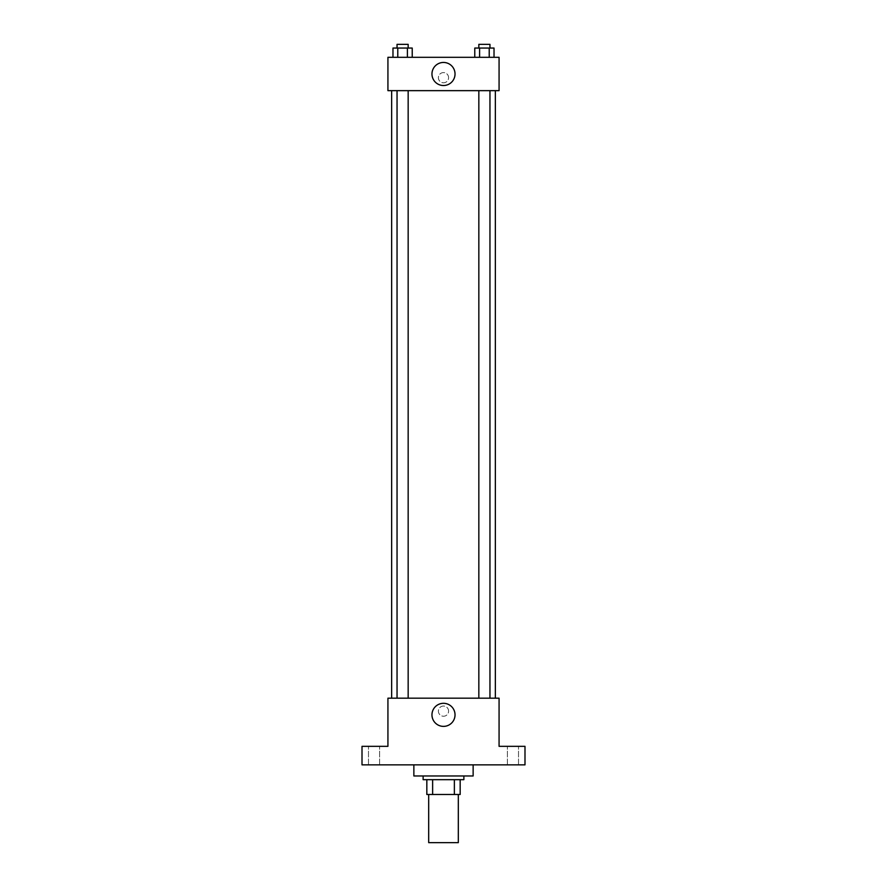<?xml version="1.0" encoding="UTF-8"?>
<svg xmlns="http://www.w3.org/2000/svg" width="887" height="887" viewBox="0 0 887 887"><rect width="100%" height="100%" fill="white"/><g stroke="black" fill="none" stroke-linecap="round" stroke-linejoin="round"><path stroke-width="0.67" stroke-dasharray="4.43 3.33" d="M458.313 842.65L428.687 842.65M458.313 794.497L428.687 794.497L458.313 794.497M432.634 794.497L426.835 794.497L426.835 779.673L432.634 779.673L432.634 794.497L460.165 794.497M454.366 779.673L432.634 779.673L454.366 779.673L454.366 794.497M432.634 779.673L426.835 779.673M423.121 779.673L463.879 779.673M443.5 775.97L423.121 775.97L443.5 775.97M473.137 775.97L413.863 775.97M473.137 764.86L413.863 764.86L473.137 764.86M374.037 764.86L379.603 764.86L374.037 764.86M512.963 764.86L507.397 764.86L512.963 764.86M362.007 764.86L524.993 764.86L524.993 746.333L499.071 746.333L499.071 698.18L387.929 698.18L387.929 746.333L362.007 746.333L362.007 764.86M448.589 711.141A5.089 5.089 0 0 0 440.95 706.728A5.089 5.089 0 0 0 440.95 715.554A5.089 5.089 0 0 0 448.589 711.141A5.089 5.089 0 0 0 440.95 706.728A5.089 5.089 0 0 0 440.95 715.554A5.089 5.089 0 0 0 448.589 711.141M512.963 746.333L507.397 746.333L512.963 746.333M374.037 746.333L379.603 746.333L374.037 746.333M495.356 698.18L391.644 698.18L495.356 698.18M408.164 698.18L397.043 698.18L408.164 698.18L397.043 698.18L408.164 698.18L408.164 90.651L397.043 90.651L408.164 90.651M489.957 698.18L478.836 698.18L489.957 698.18L478.836 698.18L489.957 698.18L489.957 90.651L478.836 90.651L489.957 90.651M387.929 716.241L387.941 706.052L387.929 716.241M499.071 706.052L499.059 716.241L499.071 706.052M455.031 714.844A11.531 11.531 0 0 1 437.734 724.834A11.531 11.531 0 0 1 437.734 704.855A11.531 11.531 0 0 1 455.031 714.844M495.356 90.651L391.644 90.651L495.356 90.651M387.929 90.651L499.071 90.651L499.071 57.311L387.929 57.311L387.929 90.651M448.589 77.69A5.089 5.089 0 0 0 440.95 73.277A5.089 5.089 0 0 0 440.95 82.103A5.089 5.089 0 0 0 448.589 77.69A5.089 5.089 0 0 0 440.95 73.277A5.089 5.089 0 0 0 440.95 82.103A5.089 5.089 0 0 0 448.589 77.69M392.974 57.311L392.974 48.053L397.786 48.053L397.786 57.311L392.974 57.311L412.222 57.311L392.974 57.311L412.222 57.311L392.974 57.311L412.222 57.311L392.974 57.311L397.786 57.311L397.786 48.053L412.222 48.053L407.41 48.053L407.41 57.311L407.41 48.053L392.974 48.053L412.222 48.053L412.222 57.311M474.778 57.311L474.778 48.053L479.59 48.053L479.59 57.311L474.778 57.311L494.026 57.311L474.778 57.311L494.026 57.311L474.778 57.311L494.026 57.311L474.778 57.311L479.59 57.311L479.59 48.053L494.026 48.053L489.214 48.053L489.214 57.311L489.214 48.053L474.778 48.053L494.026 48.053L494.026 57.311M387.929 82.779L387.941 72.601L387.929 82.779M499.071 72.601L499.059 82.779L499.071 72.601M455.031 73.987A11.531 11.531 0 0 1 437.734 83.977A11.531 11.531 0 0 1 437.734 63.997A11.531 11.531 0 0 1 455.031 73.987M489.957 48.053L478.836 48.053L489.957 48.053L478.836 48.053L489.957 48.053L489.957 44.35L478.836 44.35L489.957 44.35L478.836 44.35L478.836 48.053M408.164 48.053L397.043 48.053L408.164 48.053L397.043 48.053L408.164 48.053L408.164 44.35L397.043 44.35L408.164 44.35L397.043 44.35L397.043 48.053M489.214 48.053L489.214 57.311M479.59 48.053L479.59 57.311M407.41 48.053L407.41 57.311M397.786 48.053L397.786 57.311M379.603 764.86L379.603 746.333L379.603 764.86M368.482 764.86L368.482 746.333L368.482 764.86M518.518 764.86L518.518 746.333L518.518 764.86M507.397 764.86L507.397 746.333L507.397 764.86M397.043 90.651L397.043 698.18M478.836 90.651L478.836 698.18"/><path stroke-width="1.33" d="M428.687 794.497L428.687 842.65L458.313 842.65L458.313 794.497M454.366 779.673L454.366 794.497L426.835 794.497L426.835 779.673M454.366 794.497L460.165 794.497L460.165 779.673L460.165 794.497M463.879 775.97L463.879 779.673L423.121 779.673L423.121 775.97M432.634 779.673L432.634 794.497M413.863 764.86L413.863 775.97L473.137 775.97L473.137 764.86M524.993 764.86L362.007 764.86L362.007 746.333L387.929 746.333L387.929 698.18L499.071 698.18L499.071 746.333L524.993 746.333L524.993 764.86M455.031 714.844A11.531 11.531 0 0 1 437.734 724.834A11.531 11.531 0 0 1 437.734 704.855A11.531 11.531 0 0 1 455.031 714.844M495.356 90.651L495.356 698.18M478.836 698.18L478.836 90.651M408.164 90.651L408.164 698.18M499.071 90.651L387.929 90.651L387.929 57.311L499.071 57.311L499.071 90.651M455.031 73.987A11.531 11.531 0 0 1 437.734 83.977A11.531 11.531 0 0 1 437.734 63.997A11.531 11.531 0 0 1 455.031 73.987M494.026 57.311L494.026 48.053L474.778 48.053L474.778 57.311M489.214 48.053L489.214 57.311M479.59 48.053L479.59 57.311M478.836 48.053L478.836 44.35L489.957 44.35L489.957 48.053M412.222 57.311L412.222 48.053L392.974 48.053L392.974 57.311M407.41 48.053L407.41 57.311M397.786 48.053L397.786 57.311M397.043 48.053L397.043 44.35L408.164 44.35L408.164 48.053M391.644 90.651L391.644 698.18M489.957 698.18L489.957 90.651M397.043 90.651L397.043 698.18"/></g></svg>
